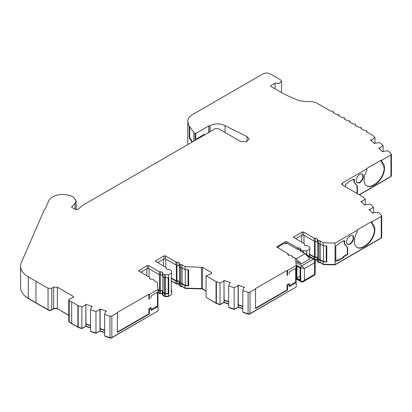 <?xml version="1.0" encoding="UTF-8"?>
<svg xmlns="http://www.w3.org/2000/svg" width="412" height="412" viewBox="0 0 412 412"><rect width="100%" height="100%" fill="white"/><g stroke="black" fill="none" stroke-linecap="round" stroke-linejoin="round"><path stroke-width="0.62" d="M162.369 293.72A1.576 0.912 0 0 0 162.091 293.498A1.576 0.912 0 0 0 160.397 293.298A1.051 0.608 180 0 1 159.269 293.159L157.971 292.412M158.038 290.084L159.269 290.8A1.051 0.608 0 0 0 160.397 290.934A1.576 0.912 180 0 1 162.091 291.14A1.576 0.912 180 0 1 162.549 291.784A1.576 0.912 180 0 1 162.441 292.113A1.051 0.608 0 0 0 162.369 292.335A1.051 0.608 0 0 0 162.678 292.767L164.228 293.663A1.576 0.912 0 0 0 165.346 293.931L168.776 293.72L168.776 277.616L168.41 277.822L168.41 274.819L171.639 272.955L171.639 275.963L171.279 276.169L171.279 292.278L171.639 292.067L171.639 294.431L168.41 296.29L168.41 293.931M179.107 284.059A1.576 0.912 0 0 0 178.829 283.837A1.576 0.912 0 0 0 177.134 283.631A1.051 0.608 180 0 1 176.006 283.497L171.279 280.768M171.279 278.404L176.006 281.133A1.051 0.608 0 0 0 177.134 281.272A1.576 0.912 180 0 1 178.829 281.473A1.576 0.912 180 0 1 179.287 282.117A1.576 0.912 180 0 1 179.179 282.452A1.051 0.608 0 0 0 179.107 282.673A1.051 0.608 0 0 0 179.416 283.101L180.461 283.708A1.576 0.912 0 0 0 181.986 283.945L185.086 285.732L188.614 285.835L188.614 269.731L185.086 269.628L181.986 267.841L180.461 267.604L179.416 266.997L179.179 266.348M317.271 260.183A1.576 0.912 0 0 0 316.993 259.962A1.576 0.912 0 0 0 315.298 259.756A1.051 0.608 180 0 1 314.907 259.802M309.443 254.528L314.171 257.258A1.051 0.608 0 0 0 315.298 257.397A1.576 0.912 180 0 1 316.993 257.598A1.576 0.912 180 0 1 317.456 258.242A1.576 0.912 180 0 1 317.348 258.576A1.051 0.608 0 0 0 317.271 258.798A1.051 0.608 0 0 0 317.58 259.23L318.631 259.833A1.576 0.912 0 0 0 320.155 260.07L323.255 261.857L326.778 261.96L323.482 261.563L320.279 259.714L319.001 259.617L317.951 259.014L317.951 243.338M193.851 141.125L193.851 132.53L195.036 133.385L195.818 133.411L208.693 125.979L210.069 125.614C215.09 123.24 220.085 123.26 225.05 125.67L247.02 136.63L249.198 139.091L245.938 141.898L240.217 141.239L218.427 128.657L214.709 128.657L213.72 129.656L83.523 204.826L77.698 209.327L75.314 209.425L72.095 207.571L71.848 206.474L71.848 207.385M365.279 204.666L365.279 199.114L363.168 197.008L342.516 185.04L341.744 183.963L342.516 182.892L366.871 168.827L366.871 170.517C364.692 174.41 363.796 178.046 364.187 181.44A13.411 7.746 120 0 0 366.86 186.028A13.411 7.746 120 0 0 373.566 185.364L375.054 184.504A13.411 7.746 120 0 0 384.437 169.744L384.54 168.075C384.499 165.083 383.572 163.039 381.749 161.931L381.007 161.525L381.007 160.237L381.749 160.237L390.937 154.933L391.189 153.836L388.125 150.771L382.959 151.348L382.491 151.853L378.679 148.042L379.401 148.155L379.401 148.763M381.759 161.937L381.749 160.237M366.675 185.915A13.411 7.746 120 0 0 373.195 185.148L374.683 184.288A13.411 7.746 120 0 0 384.066 169.533L384.169 167.859L381.538 161.808M381.708 215.811L381.708 237.25A1.576 0.912 180 0 1 381.249 237.894L335.059 264.566L335.059 243.09L357.183 230.313L357.183 232.007C355.005 235.896 354.109 239.537 354.495 242.925A13.411 7.746 120 0 0 357.173 247.514A13.411 7.746 120 0 0 363.878 246.85L365.367 245.99A13.411 7.746 120 0 0 374.745 231.235L374.848 229.566C374.812 226.574 373.88 224.525 372.062 223.417L371.315 223.01L371.315 221.728L372.062 221.728L381.249 216.424L381.497 215.322L378.432 212.257L373.272 212.839L372.803 213.344L368.992 209.533L369.708 209.641L369.708 210.249M372.072 223.422L372.062 221.728M356.988 247.401A13.411 7.746 120 0 0 363.508 246.633L364.996 245.779A13.411 7.746 120 0 0 374.374 231.019L374.477 229.35L371.845 223.299M374.966 143.18L374.966 137.623L372.608 135.327L366.392 131.742L366.855 131.098L366.392 130.455L364.162 130.455L360.814 128.518L361.278 127.875L360.814 127.231L358.584 127.231L355.237 125.3L355.695 124.656L355.237 124.012L353.002 124.012L349.654 122.076L350.118 121.432L349.654 120.788L347.424 120.788L344.077 118.857L344.54 118.213L344.077 117.569L341.847 117.569L338.499 115.638L338.963 114.989L338.499 114.345L336.264 114.345L332.917 112.414L333.38 111.77L332.917 111.127L330.687 111.127L317.24 103.366C314.526 101.882 311.333 101.331 307.661 101.713L299.421 100.713L289.827 96.779L283.116 93.503L270.854 86.422L270.658 85.67L275.062 83.09L275.062 88.853M317.271 241.71L314.171 241.154L303.603 235.051L302.114 235.051L295.672 238.775M306.94 254.884L306.94 253.74L306.579 253.952L306.579 250.944L309.803 249.08L309.803 247.308L307.79 245.768L306.662 245.634C305.101 245.748 304.422 245.356 304.617 244.455L304.38 243.801L293.504 237.271L302.114 232.049L303.603 232.049L314.171 238.146L316.993 238.486L317.348 239.465L317.271 242.694M317.456 239.176L317.58 240.119L320.155 240.958L323.255 242.745L335.059 243.09M287.55 270.519L287.55 275.134L287.04 275.427L287.04 270.38L287.55 270.519L296.202 265.524L295.61 258.731L292.489 256.928L292.087 256.032L289.924 255.296C288.364 255.409 287.684 255.018 287.88 254.116L287.643 253.462L276.766 246.932L285.377 241.71L286.865 241.71L297.433 247.813L300.255 248.153L300.611 249.126L300.539 251.078M300.719 248.838L300.842 249.78L302.398 250.676L306.579 250.944M179.107 265.586L176.006 265.029L165.439 258.927L163.95 258.927L157.502 262.65M171.639 272.955L171.639 271.184L171.176 270.54L169.62 269.644L168.493 269.51C166.937 269.623 166.252 269.232 166.448 268.33L166.216 267.676L155.334 261.146L163.95 255.919L165.439 255.919L176.006 262.022L178.829 262.362L179.179 263.34L179.107 266.569M179.287 263.052L179.416 263.994L181.986 264.834L185.086 266.621L202.539 267.362L211.284 272.414L211.747 273.058L211.073 273.805L206.052 275.834L216.053 281.607L220.029 282.972L220.029 304.442L216.382 303.227A1.576 0.912 180 0 1 216.053 303.083L206.052 297.304L206.052 275.834M162.369 275.252L159.269 274.691L148.701 268.593L147.213 268.593L140.765 272.311M149.381 294.395L149.381 299.009L148.876 299.303L148.876 294.256L149.381 294.395L158.038 289.399L157.441 282.606L154.32 280.804L153.923 279.908L151.76 279.171C150.2 279.284 149.52 278.893 149.71 277.992L149.479 277.338L138.602 270.808L147.213 265.586L148.701 265.586L159.269 271.688L162.091 272.028L162.441 273.002L162.369 276.231M162.549 272.713L162.678 273.656L164.228 274.552L168.41 274.819M179.632 281.628A2.106 1.215 0 0 0 179.199 281.262A2.106 1.215 0 0 0 176.944 280.989A0.525 0.304 180 0 1 176.377 280.922L176.377 265.168M162.895 291.289A2.106 1.215 0 0 0 162.462 290.923A2.106 1.215 0 0 0 160.206 290.651A0.525 0.304 180 0 1 159.64 290.584L159.64 274.83M317.801 257.752A2.106 1.215 0 0 0 317.364 257.387A2.106 1.215 0 0 0 315.108 257.114A0.525 0.304 180 0 1 314.547 257.047L314.547 241.293M292.551 256.779L296.156 258.86L301.265 263.953L310.19 258.803L305.081 253.704L299.812 250.661L299.524 249.538L297.582 249.373L287.54 243.574L283.822 243.574L278.61 246.582L277.843 247.808M361.561 202.096L361.561 201.494L365.279 199.114M361.18 201.715L361.18 201.267L361.561 201.494M370.867 140.229L370.867 139.781L371.248 140.003L371.248 140.61M371.248 140.003L371.521 139.91L371.521 140.883M371.521 139.91L374.966 137.623M370.867 139.781L370.527 139.889L374.534 143.639M85.794 304.602L85.794 304.283L92.396 306.487L91.516 306.755L90.516 309.736L95.975 311.554L99.946 309.561L99.91 308.99L99.91 309.309M379.401 148.155L383.124 145.771L379.972 142.619L374.534 143.288M104.633 330.455L100.106 328.946L99.946 331.037L95.975 333.03L90.516 331.207L90.516 309.736M95.975 333.03L95.975 311.554M369.708 209.641L373.437 207.262L373.437 212.819M373.437 207.262L370.28 204.105L365.12 204.687L364.651 205.191L360.84 201.38L361.18 201.267M383.124 145.771L383.124 151.333M85.984 323.889L90.516 325.398M99.946 331.037L99.946 309.561M234.145 287.679L234.145 309.154L228.681 307.331L228.681 285.861L234.145 287.679L238.11 285.686L238.079 285.114L238.079 285.434M242.797 306.579L238.27 305.071L238.11 307.161L234.145 309.154M238.11 307.161L238.11 285.686M305.38 254.003L314.145 259.04A1.576 0.912 -60 0 0 313.357 259.122L306.6 255.219M306.363 253.952L306.363 254.549M369.986 209.553L369.986 210.527M379.673 148.062L379.673 149.036M85.794 304.283L85.984 326.17L81.864 328.318L78.213 327.102L78.213 305.627L81.864 306.847L81.864 328.318M100.106 328.946L100.106 309.407M238.27 305.071L238.27 285.531M305.328 253.952L306.579 253.952L306.569 254.668M364.847 205.13L364.847 204.779M223.958 280.727L223.958 280.407L230.56 282.611L229.685 282.879L228.681 285.861M81.864 306.847L85.825 304.854L85.825 326.33M309.803 249.08L309.443 256.326M369.327 209.868L369.327 209.42M379.019 148.382L379.019 147.929M104.633 314.438L109.942 316.21L109.942 337.686L104.633 335.914L104.633 314.438L105.637 311.462L106.512 311.189L99.91 308.99M100.106 328.596L104.633 330.105M162.931 292.226A0.525 0.304 0 0 0 163.049 292.551L165.346 293.627L168.4 293.504L168.4 277.822L164.228 277.559L162.678 276.663L162.441 276.009M168.4 293.504L168.776 293.72M242.797 290.568L248.106 292.335L248.106 313.81L242.797 312.038L242.797 290.568L243.801 287.586L244.682 287.313L238.079 285.114M238.27 304.72L242.797 306.229M168.194 293.627L168.194 277.822M78.213 305.627L77.889 305.483L77.889 326.958L78.213 327.102M224.149 300.013L228.681 301.522M77.889 326.958L69.216 321.947L69.216 300.477L77.889 305.483M223.958 280.407L224.149 302.295L220.029 304.442M320.279 244.038L320.279 259.714M372.994 212.927L372.994 213.277M382.686 151.441L382.686 151.791M179.668 282.565A0.525 0.304 0 0 0 179.787 282.889L180.837 283.492A1.051 0.608 0 0 0 182.114 283.59L185.318 285.439L185.318 269.633M317.837 258.69L317.951 259.014L317.837 258.69M323.482 245.758L323.482 261.563M361.834 202.374L361.834 201.401M182.114 267.913L182.114 283.59M220.029 282.972L223.994 280.984L223.994 302.454M296.156 258.86L305.081 253.704M301.265 263.953L295.79 260.796M287.952 254.122L288.652 254.528L288.513 255.224M299.812 250.661L300.008 250.213L300.008 250.774M326.222 245.84L326.222 261.641M69.216 300.477L68.752 299.833L69.427 299.086L72.909 297.68L73.578 296.934L73.12 296.29L73.12 297.577M68.752 299.833L68.752 321.303A1.576 0.912 0 0 0 69.216 321.947M109.942 337.686A1.576 0.912 0 0 0 111.848 337.541L111.848 316.066L109.942 316.21M71.636 206.963L74.984 203.337L76.148 200.824L73.599 197.271L71.575 196.174A14.518 8.384 180 0 0 48.745 200.819L45.232 208.879L44.388 209.584L21.393 262.418A26.301 15.182 180 0 0 20.6 266.121L20.6 287.591A26.301 15.182 0 0 0 28.304 298.329L28.304 276.854A26.301 15.182 180 0 1 20.6 266.121M158.038 289.399L158.038 291.866L151.096 295.878L151.096 298.025L151.096 295.878L157.971 291.902L157.971 305.004L157.497 304.726M296.202 265.524L296.202 267.991L289.26 272.002L289.26 274.15L289.26 272.002L296.14 268.027L296.14 281.128L295.667 280.85M197.291 139.143L196.951 138.556L204.326 134.297L204.872 134.765M197.291 138.695L197.745 138.88M248.106 313.81A1.576 0.912 0 0 0 250.012 313.666L250.012 292.19L248.106 292.335M315.242 273.903L314.454 275.267L314.474 274.366L315.242 273.903L315.242 261.09L314.474 262.768C314.799 261.033 314.428 259.812 313.357 259.122L301.826 265.776L304.432 268.567L300.714 267.707A1.576 0.912 -60 0 1 301.826 265.776L295.924 262.372M300.065 280.006L300.065 267.98L296.336 265.828L296.336 277.853L300.065 280.006M326.778 261.96L326.778 245.856L323.255 245.753L320.155 243.966L318.631 243.729L317.58 243.121L317.348 242.472M346.945 244.095L349 244.285L350.488 243.425L352.44 240.994L353.187 239.078L352.919 235.649M356.632 182.609L358.692 182.794L360.176 181.939L362.133 179.508L362.874 177.593L362.612 174.163M196.951 139.338L196.951 138.556M68.752 315.242L57.356 308.66A2.632 1.519 0 0 0 53.637 308.66L51.773 309.731A2.632 1.519 180 0 1 48.055 309.731L28.304 298.329M28.304 276.854L48.055 288.261L51.773 288.261L53.637 287.185L57.356 287.185L73.12 296.29M111.848 316.066L117.394 312.863L117.163 312.569L148.876 294.256M111.848 337.541L158.038 310.869L158.038 306.471L151.096 310.478L151.096 308.331L149.381 309.319L149.381 313.934L117.394 332.402L117.394 312.863M188.057 269.716L188.057 285.516L185.318 285.439M149.381 299.009L148.876 299.303M158.038 306.471L157.971 305.004M149.602 278.368L149.783 277.77L149.783 278.749M166.34 268.706L166.52 268.109L166.52 269.088M181.986 267.841L181.986 264.834M287.55 275.134L287.04 275.427M250.012 292.19L255.564 288.987L255.564 308.526L287.55 290.058L287.55 285.444L289.26 284.455L289.26 286.603L296.202 282.596L296.14 281.128M296.202 282.596L296.202 286.999L250.012 313.666M287.767 254.451L287.952 253.895L287.952 254.874M304.504 244.785L304.689 244.234L304.689 245.212M320.155 243.966L320.155 240.958M323.255 245.753L323.255 242.745M189.711 126.628L189.711 137.582L189.283 137.829L189.283 126.881L189.711 126.628L193.851 132.53M192.461 141.929L189.711 137.582M208.693 125.979L208.693 132.556M300.065 276.251L296.336 277.853M296.892 277.534L296.892 266.152M296.161 265.086L300.714 267.707L300.714 281.025C301.847 281.602 303.083 281.314 304.432 280.165L303.361 281.674C302.969 282.117 302.197 282.143 301.038 281.746L301.038 281.746A1.576 0.912 -60 0 1 300.714 281.025L296.14 278.383M338.041 260.266L343.248 257.258L343.248 256.614L347.326 254.261L347.326 247.385L344.35 243.822L344.726 244.038L344.726 240.732L343.618 241.37L343.248 240.938M344.35 243.822L344.35 240.943M343.618 241.37L343.618 240.721L338.041 243.945L338.041 244.589L335.795 245.882L335.795 261.347L338.041 260.049L338.041 260.693L343.618 257.474L343.618 256.831L347.697 254.472L347.697 247.602L347.326 247.385M335.059 264.566L323.255 264.221L323.255 261.857M350.859 235.458L349.371 236.318L347.419 238.744L346.677 240.665L346.677 243.265L347.419 244.326L349.371 244.501L350.859 243.641L352.811 241.211L353.558 239.295L353.558 236.689L352.811 235.633L350.859 235.458M353.12 235.726L352.811 235.633M357.183 232.007L357.183 230.313M381.713 215.78L381.497 215.322M356.462 193.089L357.019 192.77L357.019 185.9L354.042 182.336L354.042 179.457M354.042 182.336L354.413 182.547L354.413 179.241L353.311 179.879L352.935 179.452M353.311 179.879L353.311 179.235L347.728 182.454L347.728 183.103L345.488 184.396L345.488 186.754M360.552 173.972L359.063 174.827L357.111 177.258L356.365 179.174L356.365 181.78L357.111 182.835L359.063 183.01L360.552 182.15L362.503 179.725L363.245 177.804L363.245 175.203L362.503 174.142L360.552 173.972M362.812 174.24L362.503 174.142M366.871 170.517L366.871 169.682M391.4 154.289L391.189 153.836M391.4 154.325L391.4 175.764A1.576 0.912 180 0 1 390.937 176.408L359.254 194.701M275.062 83.09L279.264 83.404L281.54 81.344L280.387 79.732L270.344 73.933C267.867 72.759 265.385 72.759 262.908 73.933L192.399 114.644C189.16 116.581 187.625 118.893 187.8 121.586L187.774 142.557A15.78 9.11 0 0 0 187.8 143.062A44.239 25.544 0 0 0 188.006 144.499M192.069 142.155L189.283 137.829M117.394 331.974L148.876 313.8L148.876 308.753L151.096 307.47L151.096 309.618L157.497 305.92L157.497 292.18M185.086 269.628L185.086 266.621M188.057 285.516L188.614 285.835M206.052 290.867L202.539 288.838A1.576 0.912 0 0 0 201.504 288.57L185.086 288.096L185.086 285.732M255.564 308.099L287.04 289.924L287.04 284.877L289.26 283.595L289.26 285.743L295.667 282.045L295.667 268.305M255.564 288.987L255.327 288.694L287.04 270.38M371.315 221.728L357.183 229.886M381.007 160.237L366.871 168.4M189.283 126.881L187.8 121.586L187.8 143.062M309.443 254.101L314.547 257.047M335.795 260.914L337.67 259.833L338.041 260.049M347.697 247.602L344.726 244.038M356.833 193.305L357.389 192.986L357.389 186.116L357.019 185.9M357.389 186.116L354.413 182.547M158.038 289.657L159.64 290.584M171.279 277.976L176.377 280.922M296.434 279.089L296.14 279.032M228.681 301.872L224.149 300.363M151.096 310.478L151.096 309.618M90.516 325.748L85.984 324.239M69.283 321.988A1.051 0.608 0 0 0 69.587 322.38L78.259 327.386A1.051 0.608 0 0 0 78.481 327.483L81.803 328.591L85.794 326.402L90.516 327.978M57.726 308.876L68.752 315.458M57.726 309.088A3.157 1.823 0 0 0 53.261 309.088L53.261 308.876M23.942 295.002A25.776 14.878 0 0 0 28.675 298.757L48.425 310.164A2.106 1.215 0 0 0 51.402 310.164L53.261 309.088M359.439 194.809L390.566 176.836A1.051 0.608 0 0 0 390.87 176.444M317.801 261.805L317.801 261.718A0.525 0.304 0 0 0 317.951 262.022L319.001 262.624A1.051 0.608 0 0 0 320.279 262.717L323.482 264.566L334.853 264.895L380.873 238.327A1.051 0.608 0 0 0 381.182 237.935M317.271 260.343A2.106 1.215 0 0 0 315.108 260.121L315.108 259.792M243.389 312.234L243.389 312.528L248.369 314.191A1.051 0.608 0 0 0 249.641 314.093L295.667 287.308M229.268 307.527L229.268 307.821L234.078 309.427L238.079 307.234L242.797 308.804M206.865 297.778L216.429 303.51A1.051 0.608 0 0 0 216.645 303.608L219.967 304.715L223.958 302.526L228.681 304.102M179.653 285.604A0.525 0.304 0 0 0 179.787 285.897L180.837 286.5A1.051 0.608 0 0 0 182.114 286.592L185.318 288.441L201.53 288.915A2.106 1.215 180 0 1 202.915 289.265L206.052 291.078M179.107 284.218A2.106 1.215 0 0 0 176.944 283.997L176.944 283.667M171.279 280.979L176.377 283.925A0.525 0.304 0 0 0 176.944 283.997M162.915 295.265A0.525 0.304 0 0 0 163.049 295.558L164.604 296.455A1.051 0.608 0 0 0 165.346 296.63L168.194 296.63L171.114 294.734M162.369 293.88A2.106 1.215 0 0 0 160.206 293.658L160.206 293.329M157.971 292.628L159.64 293.591A0.525 0.304 0 0 0 160.206 293.658M105.22 336.11L105.22 336.403L110.205 338.067A1.051 0.608 0 0 0 111.472 337.969L157.497 311.184M91.104 331.403L91.104 331.696L95.914 333.303L99.91 331.109L104.633 332.68M289.26 286.603L289.26 285.743M323.255 264.221L320.155 262.434L320.155 260.07M320.155 262.434A1.576 0.912 180 0 1 318.631 262.197L317.58 261.589A1.051 0.608 180 0 1 317.271 261.162L317.271 258.798M242.797 308.511L238.27 307.002M228.681 303.809L224.149 302.295M185.086 288.096L181.986 286.304A1.576 0.912 180 0 1 180.461 286.072L179.416 285.464A1.051 0.608 180 0 1 179.107 285.037L179.107 282.673M181.986 286.304L181.986 283.945M171.639 292.067L171.639 290.295A1.576 0.912 0 0 0 171.279 289.718M168.41 296.29L165.346 296.29A1.576 0.912 180 0 1 164.228 296.027L162.678 295.126A1.051 0.608 180 0 1 162.369 294.698L162.369 292.335M104.633 332.386L100.106 330.877M90.516 327.684L85.984 326.17M219.967 304.422L219.967 304.715M234.078 309.134L234.078 309.427M323.482 264.226L323.482 264.566M334.853 264.556L334.853 264.895M81.803 328.297L81.803 328.591M95.914 333.009L95.914 333.303M168.194 296.29L168.194 296.63M185.318 288.101L185.318 288.441M343.618 257.474L343.248 257.258M343.248 256.614L343.618 256.831M347.697 254.472L347.326 254.261M357.389 192.986L357.019 192.77M149.381 313.934L148.876 313.8M149.381 309.319L148.876 308.753M151.096 308.331L151.096 307.47M287.55 290.058L287.04 289.924M287.55 285.444L287.04 284.877M289.26 284.455L289.26 283.595M225.05 125.67L225.05 132.479M165.346 293.627L165.346 274.819M71.673 301.893L71.673 323.368M164.604 293.447L164.604 277.719M319.001 243.889L319.001 259.617M163.049 292.551L163.049 276.874M179.787 282.889L179.787 267.213M180.837 267.764L180.837 283.492M74.984 203.337L74.984 209.239M195.036 133.385L195.036 140.446M195.818 133.411L195.818 139.992M315.108 257.114L315.108 241.324M51.773 309.731L51.773 288.261M53.637 308.66L53.637 287.185M160.206 290.651L160.206 274.861M176.944 280.989L176.944 265.199M216.382 303.227L216.382 281.751M149.71 277.992L149.71 278.656M138.906 271.24L138.906 270.38M147.213 268.593L147.213 265.586M148.701 268.593L148.701 265.586M159.269 271.688L159.269 274.691M160.397 274.83L160.397 271.822M162.678 276.663L162.678 273.656M164.228 274.552L164.228 277.559M166.448 268.33L166.448 268.995M155.643 261.574L155.643 260.714M163.95 258.927L163.95 255.919M165.439 258.927L165.439 255.919M176.006 262.022L176.006 265.029M177.134 265.168L177.134 262.161M179.416 266.997L179.416 263.994M180.461 264.597L180.461 267.604M287.88 254.116L287.88 254.781M277.075 247.365L277.075 246.505M285.377 243.142L285.377 241.71M286.865 243.296L286.865 241.71M297.433 247.813L297.433 249.291M298.566 249.265L298.566 247.947M300.842 251.258L300.842 249.78M302.398 250.676L302.398 252.154M303.515 252.798L303.515 250.944M304.617 244.455L304.617 245.119M293.813 237.698L293.813 236.843M302.114 235.051L302.114 232.049M303.603 235.051L303.603 232.049M314.171 238.146L314.171 241.154M315.298 241.293L315.298 238.285M317.58 243.121L317.58 240.119M318.631 240.721L318.631 243.729M304.432 268.567L314.474 262.768L314.474 274.366L304.432 280.165L304.432 268.567M303.974 235.267L303.974 243.569M301.744 242.282L301.744 235.267M349.371 244.501L349 244.285M350.859 243.641L350.488 243.425M352.811 241.211L352.44 240.994M353.558 239.295L353.187 239.078M353.558 236.689L353.187 236.478M363.878 246.85L363.508 246.633M381.249 216.424L381.249 237.894M342.516 185.04L342.516 182.892M359.063 183.01L358.692 182.794M360.552 182.15L360.176 181.939M362.503 179.725L362.133 179.508M363.245 177.804L362.874 177.593M363.245 175.203L362.874 174.987M373.566 185.364L373.195 185.148M390.937 154.933L390.937 176.408M209.899 131.861L209.899 125.712M48.055 288.261L48.055 309.731M57.356 308.66L57.356 287.185M149.072 268.804L149.072 277.106M146.842 275.819L146.842 268.804M165.809 259.143L165.809 267.445M163.579 266.157L163.579 259.143M211.284 272.414L211.284 273.702M202.539 288.838L202.539 267.362M201.504 267.1L201.504 288.57M216.053 281.607L216.053 303.083M365.367 245.99L364.996 245.779M375.054 184.504L374.683 184.288M210.069 131.763L210.069 125.614M247.02 141.553L247.02 136.63M35.968 302.753L35.968 281.283M318.631 259.833L318.631 262.197M317.58 261.589L317.58 259.23M315.298 259.756L315.298 257.397M314.171 257.258L314.171 259.055M180.461 283.708L180.461 286.072M179.416 285.464L179.416 283.101M177.134 283.631L177.134 281.272M176.006 281.133L176.006 283.497M165.346 296.63L165.346 293.931M164.228 293.663L164.228 296.027M162.678 295.126L162.678 292.767M160.397 293.298L160.397 290.934M159.269 290.8L159.269 293.159M216.429 303.242L216.429 303.51M216.645 303.314L216.645 303.608M248.369 313.877L248.369 314.191M249.641 313.826L249.641 314.093M319.001 262.356L319.001 262.624M78.259 327.118L78.259 327.386M78.481 327.19L78.481 327.483M110.205 337.752L110.205 338.067M111.472 337.696L111.472 337.969M159.64 293.298L159.64 293.591M164.604 296.182L164.604 296.455M176.377 283.636L176.377 283.925M180.837 286.232L180.837 286.5M201.53 288.915L201.53 288.575M366.855 131.098L366.855 132.01M361.278 127.875L361.278 128.786M355.695 124.656L355.695 125.567M350.118 121.432L350.118 122.343M344.54 118.213L344.54 119.125M317.801 243.25L317.801 258.798M338.963 114.989L338.963 115.901M162.895 276.787L162.895 292.335M179.632 267.125L179.632 282.673M315.242 261.09C315.427 260.513 315.062 259.833 314.145 259.04M76.148 200.881L76.148 209.677M333.38 111.77L333.38 112.682M281.54 81.344L281.54 92.592M296.14 278.919L301.038 281.746M314.454 275.267L303.361 281.674"/></g></svg>
